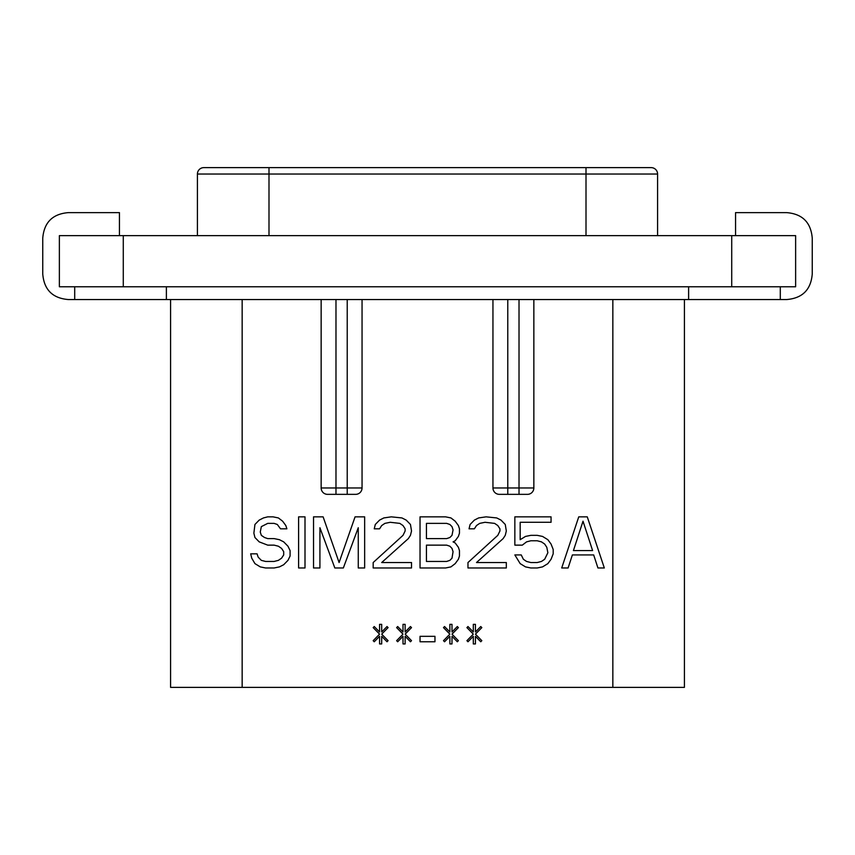 <?xml version="1.0" encoding="UTF-8"?>
<svg xmlns="http://www.w3.org/2000/svg" width="855" height="855" viewBox="0 0 855 855"><rect width="100%" height="100%" fill="white"/><g stroke="black" fill="none" stroke-linecap="round" stroke-linejoin="round"><path stroke-width="1.28" d="M731.72 235.638L795.631 235.638L795.631 286.767L59.369 286.767L59.369 235.638L731.72 235.638L731.72 286.767M780.294 286.767L780.294 299.549L786.686 299.549C802.428 298.245 810.946 289.727 812.25 273.985L812.25 238.192C810.946 222.45 802.428 213.921 786.686 212.628L735.557 212.628L735.557 235.638M780.294 299.549L68.315 299.549C52.572 298.245 44.054 289.727 42.75 273.985L42.75 238.192C44.054 222.45 52.572 213.921 68.315 212.628L119.444 212.628L119.444 235.638M688.617 286.767L688.617 299.549M166.383 286.767L166.383 299.549M519.017 494.35L519.017 487.959L507.774 487.959L507.774 494.35L499.341 494.35L527.46 494.35A6.391 6.391 0 0 0 533.851 487.959L533.851 299.549M507.774 299.549L507.774 487.959L492.95 487.959A6.391 6.391 0 0 0 499.341 494.35A6.391 6.391 0 0 1 492.95 487.959L492.95 299.549M684.428 299.549L684.428 687.367L170.573 687.367L170.573 299.549M355.659 494.35A6.391 6.391 0 0 0 362.05 487.959A6.391 6.391 0 0 1 355.659 494.35L347.226 494.35L347.226 487.959L321.149 487.959A6.391 6.391 0 0 0 327.54 494.35L335.983 494.35L327.54 494.35A6.391 6.391 0 0 1 321.149 487.959L321.149 299.549M280.504 528.818L286.895 528.818L285.827 525.547L282.631 521.197L278.377 517.938L273.044 516.848L267.722 516.848L263.458 517.938L259.193 520.107L254.94 524.468L253.871 533.167L254.94 537.517L259.193 541.867L267.722 545.137L274.113 545.137L278.377 546.217L281.573 548.397L283.7 551.657L283.7 554.927L281.573 558.187L278.377 560.367L274.113 561.446L265.584 561.446L261.331 560.367L258.135 557.097L257.066 553.837L250.675 553.837L251.744 558.187L254.94 563.627L260.262 566.886L265.584 567.977L274.113 567.977L279.435 566.886L283.7 564.717L287.964 560.367L290.091 556.017L290.091 550.577L287.964 546.217L283.7 541.867L279.435 539.697L274.113 538.607L267.722 538.607L264.526 537.517L261.331 535.348L260.262 532.077L261.331 526.637L267.722 523.378L274.113 523.378L277.309 524.468L280.504 528.818M305 567.977L305 516.848L298.609 516.848L298.609 567.977L305 567.977M358.266 527.727L358.266 567.977L364.658 567.977L364.658 516.848L355.071 516.848L339.093 562.537L323.115 516.848L313.529 516.848L313.529 567.977L319.92 567.977L319.92 527.727L334.829 567.977L343.347 567.977L358.266 527.727M373.175 562.537L373.175 567.977L411.522 567.977L411.522 562.537L381.693 562.537L408.327 538.607L410.453 535.348L411.522 530.987L410.453 524.468L406.2 520.107L401.935 517.938L391.28 516.848L383.831 517.938L379.567 520.107L375.302 524.468L374.244 528.818L379.567 528.818L381.693 525.547L384.889 523.378L390.222 522.287L399.809 523.378L403.004 525.547L405.131 528.818L405.131 530.987L403.004 535.348L373.175 562.537M453.065 541.867L455.191 540.777L458.387 536.427L459.456 533.167L459.456 528.818L458.387 525.547L455.191 521.197L450.938 517.938L445.605 516.848L420.04 516.848L420.04 567.977L445.605 567.977L450.938 566.886L455.191 563.627L458.387 559.277L459.456 556.017L459.456 550.577L458.387 547.307L455.191 542.957L453.065 541.867M467.974 562.537L467.974 567.977L506.32 567.977L506.32 562.537L476.502 562.537L503.125 538.607L505.262 535.348L506.32 530.987L505.262 524.468L500.998 520.107L496.734 517.938L486.089 516.848L478.629 517.938L474.365 520.107L470.111 524.468L469.042 528.818L474.365 528.818L476.502 525.547L479.698 523.378L485.02 522.287L494.607 523.378L497.802 525.547L499.929 528.818L499.929 530.987L497.802 535.348L467.974 562.537M522.298 545.137L526.562 541.867L530.827 540.777L537.218 540.777L541.471 541.867L544.667 544.047L546.805 547.307L547.863 552.747L544.667 559.277L541.471 561.446L537.218 562.537L530.827 562.537L526.562 561.446L523.367 559.277L521.24 554.927L514.849 554.927L520.171 563.627L525.494 566.886L530.827 567.977L537.218 567.977L542.54 566.886L547.863 563.627L551.058 559.277L553.196 553.837L553.196 549.487L551.058 544.047L547.863 539.697L542.54 536.427L537.218 535.348L530.827 535.348L525.494 536.427L520.171 539.697L520.171 522.287L551.058 522.287L551.058 516.848L514.849 516.848L514.849 545.137L522.298 545.137M381.693 624.353L379.567 624.353L379.567 631.973L374.244 626.533L373.175 627.613L379.567 634.143L373.175 640.673L374.244 641.763L379.567 636.323L379.567 643.933L381.693 643.933L381.693 636.323L387.026 641.763L388.085 640.673L381.693 634.143L388.085 627.613L387.026 626.533L381.693 631.973L381.693 624.353M405.131 624.353L403.004 624.353L403.004 631.973L397.671 626.533L396.613 627.613L403.004 634.143L396.613 640.673L397.671 641.763L403.004 636.323L403.004 643.933L405.131 643.933L405.131 636.323L410.453 641.763L411.522 640.673L405.131 634.143L411.522 627.613L410.453 626.533L405.131 631.973L405.131 624.353M434.96 641.763L434.96 636.323L420.04 636.323L420.04 641.763L434.96 641.763M451.996 624.353L449.869 624.353L449.869 631.973L444.547 626.533L443.478 627.613L449.869 634.143L443.478 640.673L444.547 641.763L449.869 636.323L449.869 643.933L451.996 643.933L451.996 636.323L457.329 641.763L458.387 640.673L451.996 634.143L458.387 627.613L457.329 626.533L451.996 631.973L451.996 624.353M475.433 624.353L473.307 624.353L473.307 631.973L467.974 626.533L466.916 627.613L473.307 634.143L466.916 640.673L467.974 641.763L473.307 636.323L473.307 643.933L475.433 643.933L475.433 636.323L480.756 641.763L481.825 640.673L475.433 634.143L481.825 627.613L480.756 626.533L475.433 631.973L475.433 624.353M604.325 567.977L587.278 516.848L578.76 516.848L561.714 567.977L568.105 567.977L572.369 554.927L593.669 554.927L597.934 567.977L604.325 567.977M347.226 299.549L347.226 487.959L362.05 487.959L362.05 299.549M347.226 494.35L335.983 494.35L335.983 299.549M197.42 235.638L197.42 174.025A6.391 6.391 0 0 1 203.811 167.633L651.189 167.633A6.391 6.391 0 0 1 657.581 174.025L657.581 235.638M426.431 523.378L446.673 523.378L449.869 524.468L451.996 526.637L453.065 529.908L451.996 535.348L449.869 537.517L446.673 538.607L426.431 538.607L426.431 523.378M453.065 551.657L451.996 558.187L449.869 560.367L446.673 561.446L426.431 561.446L426.431 545.137L446.673 545.137L449.869 546.217L451.996 548.397L453.065 551.657M583.014 521.197L592.611 550.577L573.427 550.577L583.014 521.197M123.28 286.767L123.28 235.638M527.46 494.35A6.391 6.391 0 0 0 533.851 487.959L519.017 487.959L519.017 299.549M612.843 687.367L612.843 299.549M242.157 687.367L242.157 299.549M586.006 167.633L586.006 174.025L657.581 174.025M203.811 167.633A6.391 6.391 0 0 0 197.42 174.025L586.006 174.025L586.006 235.638M268.994 167.633L268.994 235.638M74.706 286.767L74.706 299.549"/></g></svg>

